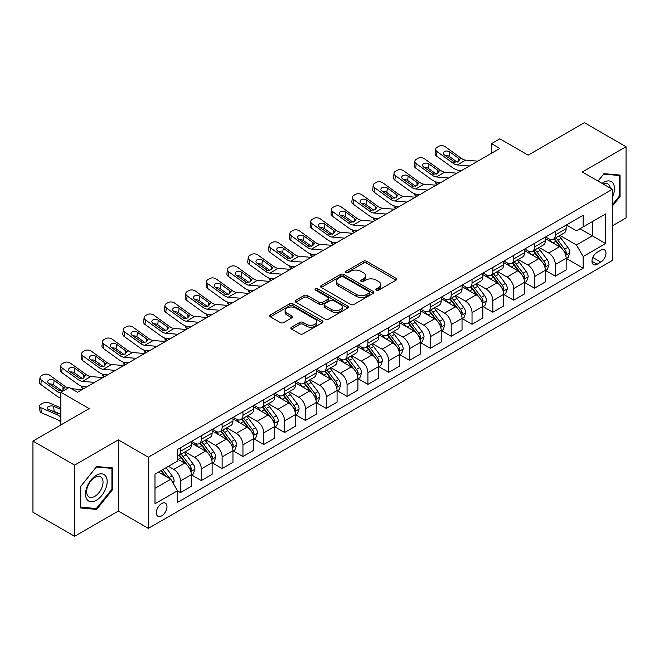 <?xml version="1.0" encoding="UTF-8"?>
<svg xmlns="http://www.w3.org/2000/svg" width="659" height="659" viewBox="0 0 659 659"><rect width="100%" height="100%" fill="white"/><g stroke="black" fill="none" stroke-linecap="round" stroke-linejoin="round"><path stroke-width="0.99" d="M376.363 290.191A1.623 0.931 0 0 0 378.653 290.191L396.026 280.157A2.315 1.334 0 0 0 396.702 279.21A2.315 1.334 0 0 0 396.026 278.271L366.593 261.277A2.315 1.334 0 0 0 363.323 261.277L345.942 271.302A1.623 0.931 0 0 0 345.473 271.969A1.623 0.931 0 0 0 345.942 272.628A1.623 0.931 0 0 0 348.232 272.628L350.481 271.327A7.397 4.275 0 0 1 360.951 271.327L363.406 272.744A7.397 4.275 0 0 1 365.572 275.767A7.397 4.275 0 0 1 363.406 278.79L361.157 280.083A1.623 0.931 0 0 0 360.679 280.742A1.623 0.931 0 0 0 361.157 281.409A1.623 0.931 0 0 0 363.447 281.409L365.687 280.108A7.397 4.275 0 0 1 376.157 280.108L378.612 281.525A7.397 4.275 0 0 1 380.778 284.548A7.397 4.275 0 0 1 378.612 287.571L376.363 288.864A1.623 0.931 0 0 0 375.885 289.523A1.623 0.931 0 0 0 376.363 290.191L376.363 288.864M161.653 515.865A7.537 4.349 120 0 0 166.579 509.218A7.537 4.349 120 0 0 165.417 503.179A7.537 4.349 120 0 0 161.653 503.55A7.537 4.349 120 0 0 156.727 510.19A7.537 4.349 120 0 0 157.88 516.236A7.537 4.349 120 0 0 161.653 515.865M291.533 327.177A2.315 1.334 0 0 0 290.85 328.116A2.315 1.334 0 0 0 291.533 329.063L299.787 333.833A2.315 1.334 0 0 0 303.058 333.833L322.358 322.688A2.315 1.334 0 0 0 323.034 321.749A2.315 1.334 0 0 0 322.358 320.801L292.917 303.807A2.315 1.334 0 0 0 289.647 303.807L270.355 314.944A2.315 1.334 0 0 0 269.679 315.892A2.315 1.334 0 0 0 270.355 316.839L280.33 322.597A2.315 1.334 0 0 0 283.601 322.597L291.855 317.827A2.315 1.334 0 0 0 292.538 316.88A2.315 1.334 0 0 0 291.855 315.941L286.912 313.083A6.186 3.575 0 0 1 285.1 310.554A6.186 3.575 0 0 1 288.914 307.259A6.186 3.575 0 0 1 295.66 308.033L315.035 319.22A6.186 3.575 0 0 1 316.847 321.749A6.186 3.575 0 0 1 313.033 325.044A6.186 3.575 0 0 1 306.287 324.269L303.058 322.408A2.315 1.334 0 0 0 299.787 322.408L291.533 327.177L291.533 329.063M612.302 225.856L626.05 217.923L626.05 146.743L584.401 122.698L528.172 155.162L499.851 138.81L491.523 143.621L499.851 148.432L77.515 392.262L69.187 387.451L60.859 392.262L60.859 424.964M74.599 465.122L74.599 536.302L118.332 511.054L118.332 439.874L74.599 465.122L32.95 441.077L89.179 408.613L60.859 392.262M118.332 439.874L148.324 457.189L612.302 189.306L612.302 260.486L148.324 528.37L148.324 457.189M626.05 146.743L582.317 171.991L612.302 189.306M350.646 304.466A2.315 1.334 0 0 0 353.916 304.466L373.216 293.329A2.315 1.334 0 0 0 373.892 292.382A2.315 1.334 0 0 0 373.216 291.435L343.776 274.441A2.315 1.334 0 0 0 340.505 274.441L321.213 285.586A2.315 1.334 0 0 0 320.538 286.525A2.315 1.334 0 0 0 321.213 287.472L350.646 304.466M316.213 290.537A1.623 0.931 0 0 1 317.86 290.767L317.86 288.84L347.787 306.122A2.315 1.334 0 0 1 348.463 307.061A2.315 1.334 0 0 1 347.787 308.008L328.487 319.145A2.315 1.334 0 0 1 325.216 319.145L295.784 302.151L295.784 300.265A2.315 1.334 0 0 0 295.108 301.212A2.315 1.334 0 0 0 295.784 302.151M295.784 300.265L304.038 295.496A2.315 1.334 0 0 1 307.308 295.496L319.253 302.39A2.315 1.334 0 0 0 322.523 302.39L328.001 299.227A2.315 1.334 0 0 0 328.676 298.28A2.315 1.334 0 0 0 328.001 297.341L315.57 290.166A1.623 0.931 0 0 1 315.093 289.499A1.623 0.931 0 0 1 316.098 288.642A1.623 0.931 0 0 1 317.86 288.84M74.599 536.302L32.95 512.257L32.95 441.077M600.81 250.198L597.145 252.315A7.307 4.218 120 0 0 592.375 258.748A7.307 4.218 120 0 0 593.495 264.597A7.307 4.218 120 0 0 597.145 264.234L600.81 262.125A7.307 4.218 120 0 0 605.58 255.684A7.307 4.218 120 0 0 604.46 249.835A7.307 4.218 120 0 0 600.81 250.198M566.41 224.941L576.485 230.765L583.149 226.918L583.149 215.279L177.477 449.496L177.477 461.127L154.989 474.118L154.989 503.74L177.477 490.757L177.477 502.397L583.149 268.18L583.149 256.54L576.485 245L559.919 235.436M583.149 226.918L605.637 213.928L605.637 243.558L583.149 256.54M118.332 511.054L148.324 528.37M491.523 143.621L491.523 153.242M579.986 228.747L592.309 235.864L592.309 221.63L605.637 213.928M576.485 245L592.309 235.864L605.637 243.558M154.989 488.352L170.813 479.217L158.481 472.099M177.477 490.856L180.475 492.586L180.475 480.946A9.424 5.445 -120 0 0 173.811 469.406L168.482 466.325M180.475 492.586L191.308 486.334L191.308 474.694A9.424 5.445 -120 0 0 184.644 463.153L177.477 459.018M191.555 474.933L201.3 480.559L201.3 468.92A9.424 5.445 -120 0 0 194.636 457.379L185.072 451.852M201.3 480.559L212.132 474.307L212.132 462.667A9.424 5.445 -120 0 0 205.468 451.127L191.308 442.955M212.379 462.915L222.124 468.541L222.124 456.901A9.424 5.445 -120 0 0 215.46 445.36L205.896 439.833M222.124 468.541L232.957 462.288L232.957 450.649A9.424 5.445 -120 0 0 226.292 439.108L212.132 430.928M233.204 450.888L242.949 456.514L242.949 444.874A9.424 5.445 -120 0 0 236.284 433.334L226.721 427.806M242.949 456.514L253.781 450.262L253.781 438.622A9.424 5.445 -120 0 0 247.117 427.081L232.957 418.902M254.028 438.861L263.773 444.487L263.773 432.856A9.424 5.445 -120 0 0 257.109 421.307L247.545 415.788M263.773 444.487L274.605 438.235L274.605 426.604A9.424 5.445 -120 0 0 267.941 415.055L253.781 406.883M274.852 426.843L284.597 432.469L284.597 420.829A9.424 5.445 -120 0 0 277.933 409.288L268.37 403.761M284.597 432.469L295.43 426.216L295.43 414.577A9.424 5.445 -120 0 0 288.766 403.036L274.605 394.856M295.677 414.816L305.43 420.442L305.43 408.802A9.424 5.445 -120 0 0 298.766 397.262L289.194 391.743M305.43 420.442L316.254 414.19L316.254 402.55A9.424 5.445 -120 0 0 309.59 391.009L295.43 382.838M316.501 402.797L326.254 408.423L326.254 396.784A9.424 5.445 -120 0 0 319.59 385.243L310.018 379.716M326.254 408.423L337.078 402.171L337.078 390.532A9.424 5.445 -120 0 0 330.414 378.991L316.254 370.811M337.334 390.771L347.079 396.397L347.079 384.757A9.424 5.445 -120 0 0 340.415 373.216L330.843 367.689M347.079 396.397L357.903 390.144L357.903 378.505A9.424 5.445 -120 0 0 351.239 366.964L337.078 358.793M358.158 378.744L367.903 384.378L367.903 372.739A9.424 5.445 -120 0 0 361.239 361.19L351.667 355.671M367.903 384.378L378.727 378.126L378.727 366.486A9.424 5.445 -120 0 0 372.063 354.937L357.903 346.766M378.983 366.725L388.728 372.351L388.728 360.712A9.424 5.445 -120 0 0 382.063 349.171L372.492 343.644M388.728 372.351L399.552 366.099L399.552 354.46A9.424 5.445 -120 0 0 392.896 342.919L378.727 334.739M399.807 354.699L409.552 360.325L409.552 348.693A9.424 5.445 -120 0 0 402.888 337.144L393.316 331.625M409.552 360.325L420.384 354.072L420.384 342.441A9.424 5.445 -120 0 0 413.72 330.892L399.552 322.721M420.631 342.68L430.376 348.306L430.376 336.667A9.424 5.445 -120 0 0 423.712 325.126L414.149 319.599M430.376 348.306L441.209 342.054L441.209 330.414A9.424 5.445 -120 0 0 434.545 318.874L420.384 310.694M441.456 330.653L451.201 336.279L451.201 324.64A9.424 5.445 -120 0 0 444.537 313.099L434.973 307.58M451.201 336.279L462.033 330.027L462.033 318.388A9.424 5.445 -120 0 0 455.369 306.847L441.209 298.675M462.28 318.635L472.025 324.261L472.025 312.621A9.424 5.445 -120 0 0 465.361 301.081L455.797 295.553M472.025 324.261L482.858 318.009L482.858 306.369A9.424 5.445 -120 0 0 476.193 294.828L462.033 286.649M483.105 306.608L492.85 312.234L492.85 300.595A9.424 5.445 -120 0 0 486.185 289.054L476.622 283.527M492.85 312.234L503.682 305.982L503.682 294.342A9.424 5.445 -120 0 0 497.018 282.802L482.858 274.622M503.929 294.581L513.674 300.216L513.674 288.576A9.424 5.445 -120 0 0 507.01 277.027L497.446 271.508M513.674 300.216L524.506 293.963L524.506 282.324A9.424 5.445 -120 0 0 517.842 270.775L503.682 262.603M524.753 282.563L534.507 288.189L534.507 276.549A9.424 5.445 -120 0 0 527.843 265.009L518.271 259.481M534.507 288.189L545.331 281.937L545.331 270.297A9.424 5.445 -120 0 0 538.667 258.756L524.506 250.577M545.578 270.536L555.331 276.162L555.331 264.523A9.424 5.445 -120 0 0 548.667 252.982L539.095 247.463M555.331 276.162L566.155 269.91L566.155 258.27A9.424 5.445 -120 0 0 559.491 246.73L545.331 238.558M545.578 236.968L548.667 238.747A9.424 5.445 -120 0 0 553.379 239.217A9.424 5.445 -120 0 0 555.331 234.901L555.331 231.342M524.753 248.995L527.843 250.774A9.424 5.445 -120 0 0 532.554 251.236A9.424 5.445 -120 0 0 534.507 246.927L534.507 243.369M503.929 261.013L507.01 262.793A9.424 5.445 -120 0 0 511.722 263.262A9.424 5.445 -120 0 0 513.674 258.946L513.674 255.387M483.105 273.04L486.185 274.819A9.424 5.445 -120 0 0 490.897 275.281A9.424 5.445 -120 0 0 492.85 270.973L492.85 267.414M462.28 285.059L465.361 286.838A9.424 5.445 -120 0 0 470.073 287.308A9.424 5.445 -120 0 0 472.025 282.991L472.025 279.432M441.456 297.085L444.537 298.865A9.424 5.445 -120 0 0 449.249 299.334A9.424 5.445 -120 0 0 451.201 295.018L451.201 291.459M420.631 309.112L423.712 310.891A9.424 5.445 -120 0 0 428.424 311.353A9.424 5.445 -120 0 0 430.376 307.036L430.376 303.478M399.807 321.131L402.888 322.91A9.424 5.445 -120 0 0 407.6 323.38A9.424 5.445 -120 0 0 409.552 319.063L409.552 315.504M378.983 333.157L382.063 334.937A9.424 5.445 -120 0 0 386.775 335.398A9.424 5.445 -120 0 0 388.728 331.09L388.728 327.531M358.158 345.176L361.239 346.955A9.424 5.445 -120 0 0 365.951 347.425A9.424 5.445 -120 0 0 367.903 343.108L367.903 339.55M337.334 357.203L340.415 358.982A9.424 5.445 -120 0 0 345.127 359.452A9.424 5.445 -120 0 0 347.079 355.135L347.079 351.577M316.501 369.221L319.59 371.001A9.424 5.445 -120 0 0 324.302 371.47A9.424 5.445 -120 0 0 326.254 367.154L326.254 363.595M295.677 381.248L298.766 383.027A9.424 5.445 -120 0 0 303.478 383.497A9.424 5.445 -120 0 0 305.43 379.18L305.43 375.622M274.852 393.275L277.933 395.054A9.424 5.445 -120 0 0 282.645 395.515A9.424 5.445 -120 0 0 284.597 391.207L284.597 387.64M254.028 405.293L257.109 407.073A9.424 5.445 -120 0 0 261.821 407.542A9.424 5.445 -120 0 0 263.773 403.226L263.773 399.667M233.204 417.32L236.284 419.099A9.424 5.445 -120 0 0 240.996 419.561A9.424 5.445 -120 0 0 242.949 415.252L242.949 411.694M212.379 429.339L215.46 431.118A9.424 5.445 -120 0 0 220.172 431.587A9.424 5.445 -120 0 0 222.124 427.271L222.124 423.712M191.555 441.365L194.636 443.145A9.424 5.445 -120 0 0 199.347 443.614A9.424 5.445 -120 0 0 201.3 439.298L201.3 435.739M566.41 258.517L583.149 268.18M553.379 239.217L564.203 232.965A9.424 5.445 -120 0 0 566.155 228.648L566.155 225.09M532.554 251.236L543.378 244.983A9.424 5.445 -120 0 0 545.331 240.675L545.331 237.116M511.722 263.262L522.554 257.01A9.424 5.445 -120 0 0 524.506 252.694L524.506 249.135M490.897 275.281L501.73 269.037A9.424 5.445 -120 0 0 503.682 264.72L503.682 261.162M470.073 287.308L480.905 281.055A9.424 5.445 -120 0 0 482.858 276.739L482.858 273.18M449.249 299.334L460.081 293.082A9.424 5.445 -120 0 0 462.033 288.766L462.033 285.207M428.424 311.353L439.256 305.101A9.424 5.445 -120 0 0 441.209 300.784L441.209 297.225M407.6 323.38L418.432 317.127A9.424 5.445 -120 0 0 420.384 312.811L420.384 309.252M386.775 335.398L397.608 329.146A9.424 5.445 -120 0 0 399.552 324.838L399.552 321.279M365.951 347.425L376.775 341.173A9.424 5.445 -120 0 0 378.727 336.856L378.727 333.297M345.127 359.452L355.951 353.199A9.424 5.445 -120 0 0 357.903 348.883L357.903 345.324M324.302 371.47L335.126 365.218A9.424 5.445 -120 0 0 337.078 360.901L337.078 357.343M303.478 383.497L314.302 377.245A9.424 5.445 -120 0 0 316.254 372.928L316.254 369.369M282.645 395.515L293.477 389.263A9.424 5.445 -120 0 0 295.43 384.955L295.43 381.388M261.821 407.542L272.653 401.29A9.424 5.445 -120 0 0 274.605 396.973L274.605 393.415M240.996 419.561L251.829 413.308A9.424 5.445 -120 0 0 253.781 409L253.781 405.442M220.172 431.587L231.004 425.335A9.424 5.445 -120 0 0 232.957 421.019L232.957 417.46M199.347 443.614L210.18 437.362A9.424 5.445 -120 0 0 212.132 433.045L212.132 429.487M177.477 456.012A9.424 5.445 -120 0 0 178.523 455.633L189.355 449.38A9.424 5.445 -120 0 0 191.308 445.064L191.308 441.505M178.523 455.633A9.424 5.445 -120 0 0 180.475 451.316L180.475 447.758M170.813 479.217L177.477 490.757M612.302 206.152L620.053 196.514L620.053 175.08L603.974 173.647L598.018 181.06M80.596 507.965L96.675 509.407L112.755 489.406L112.755 467.964L96.675 466.531L80.596 486.531L80.596 507.965M619.221 196.036L620.053 196.514M111.923 488.92L112.755 489.406M94.978 508.419L96.675 509.407M377.006 290.413L378.612 289.49A7.397 4.275 0 0 0 380.778 286.467L380.778 284.548M365.572 275.767L365.572 277.686A7.397 4.275 0 0 1 363.406 280.709L361.799 281.632M395.993 280.174L366.593 263.196A2.315 1.334 0 0 0 363.323 263.196L346.593 272.851M373.216 291.435L373.216 293.329L343.776 276.368A2.315 1.334 0 0 0 340.505 276.368L321.246 287.489M369.122 293.041A1.623 0.931 0 0 0 369.6 292.382A1.623 0.931 0 0 0 369.122 291.723L343.29 276.805A1.623 0.931 0 0 0 341 276.805L338.627 278.172A7.397 4.275 0 0 0 336.461 281.195A7.397 4.275 0 0 0 338.627 284.218L356.288 294.408A7.397 4.275 0 0 0 366.758 294.408L369.122 293.041L369.122 294.968A1.623 0.931 0 0 0 369.6 294.309L369.6 292.382M336.461 281.195L336.461 283.115A7.397 4.275 0 0 0 338.627 286.138L338.627 284.218M369.122 294.968L366.758 296.336A7.397 4.275 0 0 1 356.288 296.336L338.627 286.138M295.817 302.168L304.038 297.423L304.038 295.496M328.676 298.28L328.676 300.207A2.315 1.334 0 0 1 328.001 301.155L322.523 304.318A2.315 1.334 0 0 1 319.253 304.318L307.308 297.423A2.315 1.334 0 0 0 304.038 297.423M317.86 290.767L347.754 308.025M331.634 309.541A6.186 3.575 0 0 0 338.38 310.315A6.186 3.575 0 0 0 342.194 307.02A6.186 3.575 0 0 0 340.382 304.491L333.561 300.545A2.315 1.334 0 0 0 330.291 300.545L324.813 303.708A2.315 1.334 0 0 0 324.129 304.656A2.315 1.334 0 0 0 324.813 305.603L331.634 309.541L331.634 311.468A6.186 3.575 0 0 0 338.38 312.242A6.186 3.575 0 0 0 342.194 308.939L342.194 307.02M324.129 304.656L324.129 306.583A2.315 1.334 0 0 0 324.813 307.522L324.813 305.603M331.634 311.468L324.813 307.522M316.847 321.749L316.847 323.668A6.186 3.575 0 0 1 313.033 326.971A6.186 3.575 0 0 1 306.287 326.197L303.058 324.327A2.315 1.334 0 0 0 299.787 324.327L291.558 329.08M285.1 310.554L285.1 312.481A6.186 3.575 0 0 0 286.912 315.01L286.912 313.083M291.83 317.844L286.912 315.01M322.325 322.704L292.917 305.727A2.315 1.334 0 0 0 289.647 305.727L270.388 316.855M566.155 258.657L568.157 257.504L569.821 252.694A6.244 3.608 -120 0 0 567.827 247.38L561.023 238.294A18.024 10.404 -120 0 0 559.054 235.938M552.283 242.57A18.024 10.404 -120 0 0 548.593 238.706M437.419 184.471L437.041 184.306A4.712 2.356 174.1 0 1 435.681 182.864L435.566 181.752M565.587 254.835L566.452 252.965A6.244 3.608 -120 0 0 564.664 249.209L557.86 240.115A18.024 10.404 -120 0 0 555.891 237.767M554.211 238.731A14.959 8.641 60 0 1 556.666 241.523L562.432 249.217M553.889 238.92A18.024 10.404 60 0 1 555.858 241.276L560.381 247.314M469.455 165.977L457.297 164.931A11.78 6.804 60 0 1 452.988 163.144L437.041 151.603L436.513 156.076A4.712 3.04 -173.3 0 1 435.171 153.605L435.69 149.132A4.712 3.04 6.7 0 0 437.041 151.603M461.572 170.524L458.928 170.302A17.669 10.206 60 0 1 452.469 167.608L436.513 156.076M477.783 161.167L465.625 160.129A11.78 6.804 60 0 1 461.316 158.333L445.369 146.792A4.712 3.04 6.7 0 0 438.729 146.323L437.065 147.287A4.712 3.04 6.7 0 0 435.69 149.132M458.73 161.562L458.59 158.308L459.529 159.371L458.606 161.636L454.784 162.106L444.487 155.038A3.773 2.43 -173.3 0 1 443.408 153.061A3.773 2.43 -173.3 0 1 444.504 151.586A3.773 2.43 -173.3 0 1 449.817 151.965L449.298 156.43L457.214 162.155M449.298 156.43A3.773 2.43 6.7 0 0 445.27 155.606M458.59 158.308L449.817 151.965M461.316 158.333L459.529 159.371L459.71 160.046M545.331 270.684L547.332 269.531L548.996 264.72A6.244 3.608 -120 0 0 547.003 259.399L540.199 250.313A18.024 10.404 -120 0 0 538.23 247.957M531.459 254.596A18.024 10.404 -120 0 0 527.768 250.733M416.595 196.497L416.208 196.324A4.712 2.356 174.1 0 1 414.857 194.883L414.742 193.779M544.762 266.862L545.627 264.984A6.244 3.608 -120 0 0 543.84 261.228L537.027 252.142A18.024 10.404 -120 0 0 535.067 249.786M533.386 250.758A14.959 8.641 60 0 1 535.841 253.55L541.607 261.236M533.065 250.939A18.024 10.404 60 0 1 535.034 253.295L539.556 259.341M524.506 282.703L526.508 281.55L528.172 276.739A6.244 3.608 -120 0 0 526.179 271.426L519.374 262.34A18.024 10.404 -120 0 0 517.406 259.984M510.634 266.615A18.024 10.404 -120 0 0 506.944 262.752M395.771 208.516L395.384 208.351A4.712 2.356 174.1 0 1 394.033 206.91L393.917 205.797M523.938 278.881L524.803 277.011A6.244 3.608 -120 0 0 523.015 273.254L516.203 264.168A18.024 10.404 -120 0 0 514.242 261.812M512.562 262.776A14.959 8.641 60 0 1 515.017 265.569L520.775 273.263M512.241 262.966A18.024 10.404 60 0 1 514.209 265.322L518.732 271.36M503.682 294.73L505.684 293.576L507.348 288.766A6.244 3.608 -120 0 0 505.354 283.452L498.55 274.358A18.024 10.404 -120 0 0 496.581 272.002M489.81 278.642A18.024 10.404 -120 0 0 486.12 274.778M374.946 220.543L374.559 220.37A4.712 2.356 174.1 0 1 373.208 218.928L373.093 217.824M503.114 290.907L503.978 289.029A6.244 3.608 -120 0 0 502.191 285.273L495.379 276.187A18.024 10.404 -120 0 0 493.418 273.831M491.738 274.803A14.959 8.641 60 0 1 494.192 277.596L499.95 285.281M491.416 274.984A18.024 10.404 60 0 1 493.385 277.34L497.907 283.386M448.631 177.996L436.472 176.958A11.78 6.804 60 0 1 432.164 175.162L416.208 163.621L415.689 168.094A4.712 3.04 -173.3 0 1 414.338 165.623L414.865 161.158A4.712 3.04 6.7 0 0 416.208 163.621M440.747 182.551L438.103 182.321A17.669 10.206 60 0 1 431.645 179.635L415.689 168.094M456.959 173.193L444.8 172.147A11.78 6.804 60 0 1 440.492 170.352L424.544 158.819A4.712 3.04 6.7 0 0 417.905 158.349L416.241 159.313A4.712 3.04 6.7 0 0 414.865 161.158M437.906 173.589L437.765 170.335L438.705 171.389L437.782 173.663L433.96 174.124L423.663 167.065A3.773 2.43 -173.3 0 1 422.584 165.088A3.773 2.43 -173.3 0 1 423.679 163.613A3.773 2.43 -173.3 0 1 428.993 163.984L428.474 168.457L436.39 174.182M428.474 168.457A3.773 2.43 6.7 0 0 424.437 167.625M437.765 170.335L428.993 163.984M440.492 170.352L438.705 171.389L438.886 172.073M427.806 190.023L415.648 188.985A11.78 6.804 60 0 1 411.34 187.189L395.384 175.648L394.865 180.121A4.712 3.04 -173.3 0 1 393.514 177.65L394.041 173.177A4.712 3.04 6.7 0 0 395.384 175.648M419.923 194.578L417.279 194.347A17.669 10.206 60 0 1 410.821 191.654L394.865 180.121M436.134 185.212L423.976 184.174A11.78 6.804 60 0 1 419.668 182.378L403.72 170.838A4.712 3.04 6.7 0 0 397.08 170.376L395.416 171.332A4.712 3.04 6.7 0 0 394.041 173.177M417.073 185.607L416.941 182.354L417.872 183.416L416.958 185.681L413.135 186.151L402.838 179.083A3.773 2.43 -173.3 0 1 401.759 177.114A3.773 2.43 -173.3 0 1 402.855 175.632A3.773 2.43 -173.3 0 1 408.168 176.011L407.649 180.475L415.565 186.2M407.649 180.475A3.773 2.43 6.7 0 0 403.613 179.652M416.941 182.354L408.168 176.011M419.668 182.378L417.872 183.416L418.061 184.092M406.982 202.049L394.823 201.003A11.78 6.804 60 0 1 390.515 199.207L374.559 187.675L374.04 192.14A4.712 3.04 -173.3 0 1 372.689 189.668L373.216 185.204A4.712 3.04 6.7 0 0 374.559 187.675M399.099 206.596L396.454 206.374A17.669 10.206 60 0 1 389.996 203.68L374.04 192.14M415.31 197.239L403.151 196.193A11.78 6.804 60 0 1 398.843 194.397L382.895 182.864A4.712 3.04 6.7 0 0 376.256 182.395L374.584 183.359A4.712 3.04 6.7 0 0 373.216 185.204M396.248 197.634L396.117 194.38L397.048 195.435L396.133 197.708L392.311 198.178L382.014 191.11A3.773 2.43 -173.3 0 1 380.935 189.133A3.773 2.43 -173.3 0 1 382.031 187.658A3.773 2.43 -173.3 0 1 387.344 188.029L386.817 192.502L394.733 198.227M386.817 192.502A3.773 2.43 6.7 0 0 382.788 191.67M396.117 194.38L387.344 188.029M398.843 194.397L397.048 195.435L397.229 196.118M482.858 306.756L484.859 305.595L486.523 300.792A6.244 3.608 -120 0 0 484.53 295.471L477.717 286.385A18.024 10.404 -120 0 0 475.757 284.029M468.986 290.66A18.024 10.404 -120 0 0 465.295 286.805M354.122 232.561L353.735 232.396A4.712 2.356 174.1 0 1 352.384 230.955L352.268 229.851M482.289 302.926L483.154 301.056A6.244 3.608 -120 0 0 481.367 297.3L474.554 288.214A18.024 10.404 -120 0 0 472.585 285.858M470.913 286.822A14.959 8.641 60 0 1 473.368 289.614L479.126 297.308M470.592 287.011A18.024 10.404 60 0 1 472.552 289.367L477.083 295.405M386.158 214.068L373.999 213.03A11.78 6.804 60 0 1 369.691 211.234L353.735 199.693L353.216 204.166A4.712 3.04 -173.3 0 1 351.865 201.695L352.392 197.222A4.712 3.04 6.7 0 0 353.735 199.693M378.274 218.623L375.63 218.393A17.669 10.206 60 0 1 369.164 215.707L353.216 204.166M394.486 209.257L382.327 208.219A11.78 6.804 60 0 1 378.019 206.424L362.063 194.883A4.712 3.04 6.7 0 0 355.432 194.421L353.759 195.377A4.712 3.04 6.7 0 0 352.392 197.222M375.424 209.661L375.292 206.399L376.223 207.461L375.309 209.727L371.487 210.196L361.19 203.137A3.773 2.43 -173.3 0 1 360.111 201.16A3.773 2.43 -173.3 0 1 361.206 199.685A3.773 2.43 -173.3 0 1 366.519 200.056L365.992 204.529L373.908 210.254M365.992 204.529A3.773 2.43 6.7 0 0 361.964 203.697M375.292 206.399L366.519 200.056M378.019 206.424L376.223 207.461L376.404 208.137M612.302 197.387A15.314 8.839 120 0 0 613.018 183.218A15.314 8.839 120 0 0 602.087 183.408M610.259 188.128A11.598 6.697 120 0 0 609.221 185.179A11.598 6.697 120 0 0 607.919 183.968A11.598 6.697 120 0 0 603.15 184.026M603.611 174.1L619.221 175.508L619.221 196.275L612.302 204.883M618.183 174.915L619.221 175.508M598.051 181.077L603.644 174.116M96.346 475.271A15.314 8.839 120 0 0 85.513 494.028A15.314 8.839 120 0 0 96.346 500.28A15.314 8.839 120 0 0 107.17 481.523A15.314 8.839 120 0 0 96.346 475.271M94.822 477.429A11.598 6.697 120 0 0 87.252 487.652A11.598 6.697 120 0 0 89.023 496.935A11.598 6.697 120 0 0 94.822 496.367A11.598 6.697 120 0 0 102.4 486.144A11.598 6.697 120 0 0 100.621 476.852A11.598 6.697 120 0 0 94.822 477.429M111.923 489.167L96.346 508.542L80.76 507.15L80.76 486.383L96.346 467.009L111.923 468.392L111.923 489.167M110.885 467.799L111.923 468.392M462.033 318.775L464.027 317.622L465.699 312.811A6.244 3.608 -120 0 0 463.705 307.498L456.893 298.412A18.024 10.404 -120 0 0 454.932 296.056M448.161 302.687A18.024 10.404 -120 0 0 444.471 298.824M333.297 244.588L332.91 244.423A4.712 2.356 174.1 0 1 331.559 242.982L331.444 241.869M461.465 314.953L462.321 313.074A6.244 3.608 -120 0 0 460.534 309.326L453.73 300.232A18.024 10.404 -120 0 0 451.761 297.876M450.089 298.848A14.959 8.641 60 0 1 452.544 301.641L458.302 309.326M449.767 299.038A18.024 10.404 60 0 1 451.728 301.394L456.259 307.432M441.209 330.802L443.202 329.648L444.874 324.838A6.244 3.608 -120 0 0 442.881 319.516L436.069 310.43A18.024 10.404 -120 0 0 434.108 308.074M427.337 314.714A18.024 10.404 -120 0 0 423.646 310.85M312.473 256.606L312.086 256.442A4.712 2.356 174.1 0 1 310.727 255L310.62 253.896M440.64 326.971L441.497 325.101A6.244 3.608 -120 0 0 439.71 321.345L432.905 312.259A18.024 10.404 -120 0 0 430.937 309.903M429.264 310.875A14.959 8.641 60 0 1 431.719 313.668L437.477 321.353M428.943 311.056A18.024 10.404 60 0 1 430.904 313.412L435.434 319.45M420.384 342.82L422.378 341.667L424.042 336.856A6.244 3.608 -120 0 0 422.057 331.543L415.244 322.457A18.024 10.404 -120 0 0 413.275 320.101M406.512 326.732A18.024 10.404 -120 0 0 402.822 322.869M291.649 268.633L291.262 268.468A4.712 2.356 174.1 0 1 289.902 267.027L289.795 265.915M419.816 338.998L420.673 337.128A6.244 3.608 -120 0 0 418.885 333.372L412.081 324.286A18.024 10.404 -120 0 0 410.112 321.93M408.44 322.894A14.959 8.641 60 0 1 410.895 325.686L416.653 333.38M408.11 323.083A18.024 10.404 60 0 1 410.079 325.439L414.61 331.477M399.552 354.847L401.553 353.694L403.217 348.883A6.244 3.608 -120 0 0 401.224 343.561L394.42 334.475A18.024 10.404 -120 0 0 392.451 332.12M385.68 338.759A18.024 10.404 -120 0 0 381.998 334.896M270.824 280.66L270.437 280.487A4.712 2.356 174.1 0 1 269.078 279.045L268.963 277.941M398.983 351.025L399.848 349.146A6.244 3.608 -120 0 0 398.061 345.39L391.257 336.304A18.024 10.404 -120 0 0 389.288 333.948M387.607 334.92A14.959 8.641 60 0 1 390.07 337.713L395.828 345.398M387.286 335.101A18.024 10.404 60 0 1 389.255 337.457L393.785 343.504M378.727 366.865L380.729 365.712L382.393 360.901A6.244 3.608 -120 0 0 380.4 355.588L373.595 346.502A18.024 10.404 -120 0 0 371.627 344.146M364.855 350.777A18.024 10.404 -120 0 0 361.165 346.914M250 292.678L249.613 292.514A4.712 2.356 174.1 0 1 248.254 291.072L248.138 289.96M378.159 363.043L379.024 361.173A6.244 3.608 -120 0 0 377.236 357.417L370.432 348.331A18.024 10.404 -120 0 0 368.463 345.975M366.783 346.939A14.959 8.641 60 0 1 369.246 349.731L375.004 357.425M366.462 347.128A18.024 10.404 60 0 1 368.43 349.484L372.953 355.522M365.333 226.095L353.175 225.048A11.78 6.804 60 0 1 348.866 223.253L332.91 211.72L332.391 216.185A4.712 3.04 -173.3 0 1 331.04 213.722L331.559 209.249A4.712 3.04 6.7 0 0 332.91 211.72M357.45 230.642L354.806 230.419A17.669 10.206 60 0 1 348.339 227.726L332.391 216.185M373.661 221.284L361.503 220.238A11.78 6.804 60 0 1 357.194 218.45L341.238 206.91A4.712 3.04 6.7 0 0 334.607 206.44L332.935 207.404A4.712 3.04 6.7 0 0 331.559 209.249M354.6 221.679L354.468 218.426L355.399 219.48L354.484 221.753L350.662 222.223L340.357 215.155A3.773 2.43 -173.3 0 1 339.286 213.178A3.773 2.43 -173.3 0 1 340.382 211.704A3.773 2.43 -173.3 0 1 345.695 212.083L345.168 216.547L353.084 222.272M345.168 216.547A3.773 2.43 6.7 0 0 341.14 215.724M354.468 218.426L345.695 212.083M357.194 218.45L355.399 219.48L355.58 220.164M344.509 238.113L332.35 237.075A11.78 6.804 60 0 1 328.042 235.279L312.086 223.739L311.567 228.212A4.712 3.04 -173.3 0 1 310.216 225.74L310.735 221.276A4.712 3.04 6.7 0 0 312.086 223.739M336.625 242.669L333.981 242.438A17.669 10.206 60 0 1 327.515 239.752L311.567 228.212M352.837 233.302L340.678 232.265A11.78 6.804 60 0 1 336.37 230.469L320.414 218.936A4.712 3.04 6.7 0 0 313.775 218.467L312.111 219.431A4.712 3.04 6.7 0 0 310.735 221.276M333.775 233.706L333.643 230.444L334.574 231.507L333.652 233.78L329.838 234.242L319.533 227.182A3.773 2.43 -173.3 0 1 318.454 225.205A3.773 2.43 -173.3 0 1 319.557 223.731A3.773 2.43 -173.3 0 1 324.871 224.101L324.343 228.574L332.26 234.299M324.343 228.574A3.773 2.43 6.7 0 0 320.315 227.742M333.643 230.444L324.871 224.101M336.37 230.469L334.574 231.507L334.756 232.19M323.684 250.14L311.526 249.094A11.78 6.804 60 0 1 307.218 247.306L291.262 235.765L290.743 240.238A4.712 3.04 -173.3 0 1 289.392 237.767L289.911 233.294A4.712 3.04 6.7 0 0 291.262 235.765M315.801 254.687L313.157 254.465A17.669 10.206 60 0 1 306.69 251.771L290.743 240.238M332.012 245.329L319.854 244.291A11.78 6.804 60 0 1 315.546 242.496L299.59 230.955A4.712 3.04 6.7 0 0 292.95 230.485L291.286 231.449A4.712 3.04 6.7 0 0 289.911 233.294M312.951 245.725L312.819 242.471L313.75 243.533L312.827 245.799L309.005 246.268L298.708 239.201A3.773 2.43 -173.3 0 1 297.629 237.224A3.773 2.43 -173.3 0 1 298.733 235.749A3.773 2.43 -173.3 0 1 304.046 236.128L303.519 240.593L311.435 246.318M303.519 240.593A3.773 2.43 6.7 0 0 299.491 239.769M312.819 242.471L304.046 236.128M315.546 242.496L313.75 243.533L313.931 244.209M302.852 262.158L290.693 261.121A11.78 6.804 60 0 1 286.385 259.325L270.437 247.792L269.91 252.257A4.712 3.04 -173.3 0 1 268.567 249.786L269.086 245.321A4.712 3.04 6.7 0 0 270.437 247.792M294.968 266.714L292.324 266.491A17.669 10.206 60 0 1 285.866 263.798L269.91 252.257M311.188 257.356L299.029 256.31A11.78 6.804 60 0 1 294.721 254.514L278.765 242.982A4.712 3.04 6.7 0 0 272.126 242.512L270.462 243.476A4.712 3.04 6.7 0 0 269.086 245.321M292.126 257.751L291.995 254.498L292.925 255.552L292.003 257.826L288.181 258.287L277.884 251.227A3.773 2.43 -173.3 0 1 276.805 249.25A3.773 2.43 -173.3 0 1 277.909 247.776A3.773 2.43 -173.3 0 1 283.213 248.146L282.695 252.619L290.611 258.344M282.695 252.619A3.773 2.43 6.7 0 0 278.666 251.787M291.995 254.498L283.213 248.146M294.721 254.514L292.925 255.552L293.107 256.236M282.027 274.185L269.869 273.147A11.78 6.804 60 0 1 265.561 271.351L249.613 259.811L249.086 264.284A4.712 3.04 -173.3 0 1 247.743 261.812L248.262 257.339A4.712 3.04 6.7 0 0 249.613 259.811M274.144 278.741L271.5 278.51A17.669 10.206 60 0 1 265.042 275.816L249.086 264.284M290.364 269.374L278.205 268.337A11.78 6.804 60 0 1 273.897 266.541L257.941 255A4.712 3.04 6.7 0 0 251.301 254.539L249.637 255.494A4.712 3.04 6.7 0 0 248.262 257.339M271.302 269.778L271.17 266.516L272.101 267.579L271.178 269.844L267.356 270.314L257.059 263.246A3.773 2.43 -173.3 0 1 255.98 261.277A3.773 2.43 -173.3 0 1 257.084 259.794A3.773 2.43 -173.3 0 1 262.389 260.173L261.87 264.638L269.786 270.371M261.87 264.638A3.773 2.43 6.7 0 0 257.842 263.814M271.17 266.516L262.389 260.173M273.897 266.541L272.101 267.579L272.282 268.254M357.903 378.892L359.905 377.739L361.569 372.928A6.244 3.608 -120 0 0 359.575 367.615L352.771 358.521A18.024 10.404 -120 0 0 350.802 356.173M344.031 362.804A18.024 10.404 -120 0 0 340.341 358.941M229.175 304.705L228.788 304.532A4.712 2.356 174.1 0 1 227.429 303.099L227.314 301.987M357.335 375.07L358.199 373.192A6.244 3.608 -120 0 0 356.412 369.435L349.608 360.349A18.024 10.404 -120 0 0 347.639 357.994M345.959 358.966A14.959 8.641 60 0 1 348.413 361.758L354.18 369.444M345.637 359.147A18.024 10.404 60 0 1 347.606 361.503L352.128 367.549M261.203 286.212L249.044 285.166A11.78 6.804 60 0 1 244.736 283.37L228.788 271.837L228.261 276.302A4.712 3.04 -173.3 0 1 226.918 273.831L227.437 269.366A4.712 3.04 6.7 0 0 228.788 271.837M253.32 290.759L250.675 290.537A17.669 10.206 60 0 1 244.217 287.843L228.261 276.302M269.539 281.401L257.372 280.355A11.78 6.804 60 0 1 253.072 278.568L237.116 267.027A4.712 3.04 6.7 0 0 230.477 266.557L228.813 267.521A4.712 3.04 6.7 0 0 227.437 269.366M250.478 281.797L250.338 278.543L251.277 279.597L250.354 281.871L246.532 282.34L236.235 275.273A3.773 2.43 -173.3 0 1 235.156 273.296A3.773 2.43 -173.3 0 1 236.26 271.821A3.773 2.43 -173.3 0 1 241.565 272.192L241.046 276.665L248.962 282.39M241.046 276.665A3.773 2.43 6.7 0 0 237.018 275.833M250.338 278.543L241.565 272.192M253.072 278.568L251.277 279.597L251.458 280.281M337.078 390.919L339.08 389.757L340.744 384.955A6.244 3.608 -120 0 0 338.751 379.633L331.947 370.547A18.024 10.404 -120 0 0 329.978 368.192M323.207 374.823A18.024 10.404 -120 0 0 319.516 370.968M208.351 316.724L207.964 316.559A4.712 2.356 174.1 0 1 206.605 315.117L206.489 314.013M336.51 387.088L337.375 385.218A6.244 3.608 -120 0 0 335.588 381.462L328.783 372.376A18.024 10.404 -120 0 0 326.815 370.02M325.134 370.984A14.959 8.641 60 0 1 327.589 373.777L333.355 381.47M324.813 371.174A18.024 10.404 60 0 1 326.782 373.529L331.304 379.568M240.378 298.23L228.22 297.193A11.78 6.804 60 0 1 223.912 295.397L207.964 283.856L207.437 288.329A4.712 3.04 -173.3 0 1 206.094 285.858L206.613 281.385A4.712 3.04 6.7 0 0 207.964 283.856M232.495 302.786L229.851 302.555A17.669 10.206 60 0 1 223.393 299.87L207.437 288.329M248.707 293.42L236.548 292.382A11.78 6.804 60 0 1 232.24 290.586L216.292 279.045A4.712 3.04 6.7 0 0 209.653 278.584L207.989 279.548A4.712 3.04 6.7 0 0 206.613 281.385M229.653 293.823L229.513 290.561L230.452 291.624L229.53 293.898L225.707 294.359L215.411 287.299A3.773 2.43 -173.3 0 1 214.332 285.322A3.773 2.43 -173.3 0 1 215.435 283.848A3.773 2.43 -173.3 0 1 220.74 284.218L220.221 288.691L228.138 294.416M220.221 288.691A3.773 2.43 6.7 0 0 216.193 287.859M229.513 290.561L220.74 284.218M232.24 290.586L230.452 291.624L230.634 292.299M316.254 402.937L318.256 401.784L319.92 396.973A6.244 3.608 -120 0 0 317.926 391.66L311.122 382.574A18.024 10.404 -120 0 0 309.153 380.218M302.382 386.849A18.024 10.404 -120 0 0 298.692 382.986M187.518 328.75L187.131 328.586A4.712 2.356 174.1 0 1 185.78 327.144L185.665 326.032M315.686 399.115L316.551 397.237A6.244 3.608 -120 0 0 314.763 393.489L307.951 384.395A18.024 10.404 -120 0 0 305.99 382.047M304.31 383.011A14.959 8.641 60 0 1 306.764 385.803L312.531 393.497M303.988 383.2A18.024 10.404 60 0 1 305.957 385.556L310.48 391.594M219.554 310.257L207.396 309.211A11.78 6.804 60 0 1 203.087 307.423L187.131 295.883L186.612 300.356A4.712 3.04 -173.3 0 1 185.261 297.884L185.789 293.412A4.712 3.04 6.7 0 0 187.131 295.883M211.671 314.804L209.027 314.582A17.669 10.206 60 0 1 202.568 311.888L186.612 300.356M227.882 305.447L215.724 304.4A11.78 6.804 60 0 1 211.415 302.613L195.468 291.072A4.712 3.04 6.7 0 0 188.828 290.603L187.164 291.566A4.712 3.04 6.7 0 0 185.789 293.412M208.829 305.842L208.689 302.588L209.628 303.642L208.705 305.916L204.883 306.386L194.586 299.318A3.773 2.43 -173.3 0 1 193.507 297.341A3.773 2.43 -173.3 0 1 194.603 295.866A3.773 2.43 -173.3 0 1 199.916 296.245L199.397 300.71L207.313 306.435M199.397 300.71A3.773 2.43 6.7 0 0 195.361 299.886M208.689 302.588L199.916 296.245M211.415 302.613L209.628 303.642L209.809 304.326M295.43 414.964L297.431 413.811L299.095 409A6.244 3.608 -120 0 0 297.102 403.679L290.298 394.593A18.024 10.404 -120 0 0 288.329 392.237M281.558 398.876A18.024 10.404 -120 0 0 277.867 395.013M166.694 340.769L166.307 340.604A4.712 2.356 174.1 0 1 164.956 339.163L164.841 338.059M294.861 411.134L295.726 409.264A6.244 3.608 -120 0 0 293.939 405.507L287.126 396.421A18.024 10.404 -120 0 0 285.166 394.066M283.485 395.038A14.959 8.641 60 0 1 285.94 397.83L291.698 405.516M283.164 395.219A18.024 10.404 60 0 1 285.133 397.575L289.655 403.621M198.73 322.276L186.571 321.238A11.78 6.804 60 0 1 182.263 319.442L166.307 307.901L165.788 312.374A4.712 3.04 -173.3 0 1 164.437 309.903L164.964 305.438A4.712 3.04 6.7 0 0 166.307 307.901M190.846 326.831L188.202 326.6A17.669 10.206 60 0 1 181.744 323.915L165.788 312.374M207.058 317.473L194.899 316.427A11.78 6.804 60 0 1 190.591 314.631L174.643 303.099A4.712 3.04 6.7 0 0 168.004 302.629L166.34 303.593A4.712 3.04 6.7 0 0 164.964 305.438M188.004 317.869L187.864 314.615L188.795 315.669L187.881 317.943L184.059 318.404L173.762 311.345A3.773 2.43 -173.3 0 1 172.683 309.368A3.773 2.43 -173.3 0 1 173.778 307.893A3.773 2.43 -173.3 0 1 179.091 308.264L178.573 312.737L186.489 318.462M178.573 312.737A3.773 2.43 6.7 0 0 174.536 311.905M187.864 314.615L179.091 308.264M190.591 314.631L188.795 315.669L188.985 316.353M274.605 426.983L276.607 425.829L278.271 421.019A6.244 3.608 -120 0 0 276.278 415.705L269.473 406.619A18.024 10.404 -120 0 0 267.505 404.264M260.733 410.895A18.024 10.404 -120 0 0 257.043 407.031M145.87 352.796L145.482 352.631A4.712 2.356 174.1 0 1 144.132 351.189L144.016 350.077M274.037 423.16L274.902 421.29A6.244 3.608 -120 0 0 273.114 417.534L266.302 408.448A18.024 10.404 -120 0 0 264.341 406.092M262.661 407.056A14.959 8.641 60 0 1 265.116 409.849L270.874 417.542M262.34 407.246A18.024 10.404 60 0 1 264.308 409.601L268.831 415.64M177.905 334.302L165.747 333.256A11.78 6.804 60 0 1 161.439 331.469L145.482 319.928L144.964 324.401A4.712 3.04 -173.3 0 1 143.613 321.93L144.14 317.457A4.712 3.04 6.7 0 0 145.482 319.928M170.022 338.85L167.378 338.627A17.669 10.206 60 0 1 160.92 335.933L144.964 324.401M186.233 329.492L174.075 328.454A11.78 6.804 60 0 1 169.767 326.658L153.819 315.117A4.712 3.04 6.7 0 0 147.179 314.648L145.515 315.612A4.712 3.04 6.7 0 0 144.14 317.457M167.172 329.887L167.04 326.633L167.971 327.696L167.056 329.961L163.234 330.431L152.937 323.363A3.773 2.43 -173.3 0 1 151.858 321.386A3.773 2.43 -173.3 0 1 152.954 319.912A3.773 2.43 -173.3 0 1 158.267 320.29L157.74 324.755L165.664 330.48M157.74 324.755A3.773 2.43 6.7 0 0 153.712 323.931M167.04 326.633L158.267 320.29M169.767 326.658L167.971 327.696L168.152 328.371M253.781 439.009L255.783 437.856L257.447 433.045A6.244 3.608 -120 0 0 255.453 427.724L248.641 418.638A18.024 10.404 -120 0 0 246.68 416.282M239.909 422.921A18.024 10.404 -120 0 0 236.219 419.058M125.045 364.822L124.658 364.649A4.712 2.356 174.1 0 1 123.307 363.208L123.192 362.104M253.213 435.187L254.077 433.309A6.244 3.608 -120 0 0 252.29 429.553L245.477 420.467A18.024 10.404 -120 0 0 243.509 418.111M241.837 419.083A14.959 8.641 60 0 1 244.291 421.875L250.049 429.561M241.515 419.264A18.024 10.404 60 0 1 243.484 421.62L248.006 427.666M157.081 346.329L144.922 345.283A11.78 6.804 60 0 1 140.614 343.487L124.658 331.955L124.139 336.419A4.712 3.04 -173.3 0 1 122.788 333.948L123.315 329.484A4.712 3.04 6.7 0 0 124.658 331.955M149.198 350.876L146.553 350.654A17.669 10.206 60 0 1 140.087 347.96L124.139 336.419M165.409 341.519L153.25 340.472A11.78 6.804 60 0 1 148.942 338.677L132.986 327.144A4.712 3.04 6.7 0 0 126.355 326.675L124.683 327.638A4.712 3.04 6.7 0 0 123.315 329.484M146.347 341.914L146.216 338.66L147.146 339.714L146.232 341.988L142.41 342.449L132.113 335.39A3.773 2.43 -173.3 0 1 131.034 333.413A3.773 2.43 -173.3 0 1 132.13 331.938A3.773 2.43 -173.3 0 1 137.443 332.309L136.915 336.782L144.832 342.507M136.915 336.782A3.773 2.43 6.7 0 0 132.887 335.95M146.216 338.66L137.443 332.309M148.942 338.677L147.146 339.714L147.328 340.398M136.256 358.348L124.098 357.31A11.78 6.804 60 0 1 119.79 355.514L103.834 343.973L103.315 348.446A4.712 3.04 -173.3 0 1 101.964 345.975L102.483 341.502A4.712 3.04 6.7 0 0 103.834 343.973M128.373 362.903L125.729 362.672A17.669 10.206 60 0 1 119.263 359.979L103.315 348.446M144.585 353.537L132.426 352.499A11.78 6.804 60 0 1 128.118 350.703L112.162 339.163A4.712 3.04 6.7 0 0 105.531 338.701L103.858 339.657A4.712 3.04 6.7 0 0 102.483 341.502M125.523 353.941L125.391 350.679L126.322 351.741L125.408 354.007L121.585 354.476L111.289 347.417A3.773 2.43 -173.3 0 1 110.21 345.44A3.773 2.43 -173.3 0 1 111.305 343.965A3.773 2.43 -173.3 0 1 116.618 344.336L116.091 348.809L124.007 354.534M116.091 348.809A3.773 2.43 6.7 0 0 112.063 347.977M125.391 350.679L116.618 344.336M128.118 350.703L126.322 351.741L126.503 352.417M232.957 451.028L234.95 449.875L236.622 445.064A6.244 3.608 -120 0 0 234.629 439.751L227.816 430.665A18.024 10.404 -120 0 0 225.856 428.309M219.085 434.94A18.024 10.404 -120 0 0 215.394 431.085M104.221 376.841L103.834 376.676A4.712 2.356 174.1 0 1 102.483 375.235L102.367 374.123M232.388 447.206L233.245 445.336A6.244 3.608 -120 0 0 231.457 441.579L224.653 432.493A18.024 10.404 -120 0 0 222.684 430.138M221.012 431.101A14.959 8.641 60 0 1 223.467 433.894L229.225 441.588M220.691 431.291A18.024 10.404 60 0 1 222.651 433.647L227.182 439.685M212.132 463.055L214.126 461.901L215.798 457.091A6.244 3.608 -120 0 0 213.804 451.777L206.992 442.683A18.024 10.404 -120 0 0 205.031 440.336M198.26 446.967A18.024 10.404 -120 0 0 194.57 443.103M83.396 388.868L83.009 388.703A4.712 2.356 174.1 0 1 81.658 387.261L81.543 386.149M211.564 459.232L212.42 457.354A6.244 3.608 -120 0 0 210.633 453.598L203.829 444.512A18.024 10.404 -120 0 0 201.86 442.156M200.188 443.128A14.959 8.641 60 0 1 202.642 445.921L208.401 453.606M199.866 443.318A18.024 10.404 60 0 1 201.827 445.665L206.358 451.712M115.432 370.374L103.274 369.328A11.78 6.804 60 0 1 98.965 367.533L83.009 356L82.49 360.465A4.712 3.04 -173.3 0 1 81.139 358.002L81.658 353.529A4.712 3.04 6.7 0 0 83.009 356M107.549 374.922L104.905 374.699A17.669 10.206 60 0 1 98.438 372.005L82.49 360.465M123.76 365.564L111.602 364.518A11.78 6.804 60 0 1 107.293 362.73L91.337 351.189A4.712 3.04 6.7 0 0 84.698 350.72L83.034 351.684A4.712 3.04 6.7 0 0 81.658 353.529M104.699 365.959L104.567 362.705L105.498 363.76L104.575 366.033L100.761 366.503L90.456 359.435A3.773 2.43 -173.3 0 1 89.377 357.458A3.773 2.43 -173.3 0 1 90.481 355.984A3.773 2.43 -173.3 0 1 95.794 356.354L95.267 360.827L103.183 366.552M95.267 360.827A3.773 2.43 6.7 0 0 91.239 360.003M104.567 362.705L95.794 356.354M107.293 362.73L105.498 363.76L105.679 364.443M191.308 475.081L193.301 473.928L194.965 469.117A6.244 3.608 -120 0 0 192.98 463.796L186.167 454.71A18.024 10.404 -120 0 0 184.199 452.354M190.739 471.251L191.596 469.381A6.244 3.608 -120 0 0 189.808 465.625L183.004 456.539A18.024 10.404 -120 0 0 181.036 454.183M179.363 455.155A14.959 8.641 60 0 1 181.818 457.947L187.576 465.633M179.034 455.336A18.024 10.404 60 0 1 181.003 457.692L185.533 463.73M60.859 399.436A4.712 2.356 174.1 0 1 60.826 399.28L60.719 398.176M94.608 382.393L82.449 381.355A11.78 6.804 60 0 1 78.141 379.559L62.185 368.019L61.666 372.492A4.712 3.04 -173.3 0 1 60.315 370.02L60.834 365.547A4.712 3.04 6.7 0 0 62.185 368.019M86.724 386.948L84.08 386.718A17.669 10.206 60 0 1 77.614 384.032L61.666 372.492M102.936 377.582L90.777 376.544A11.78 6.804 60 0 1 86.469 374.749L70.513 363.216A4.712 3.04 6.7 0 0 63.874 362.747L62.21 363.71A4.712 3.04 6.7 0 0 60.834 365.547M83.874 377.986L83.742 374.724L84.673 375.787L83.751 378.06L79.928 378.521L69.632 371.462A3.773 2.43 -173.3 0 1 68.552 369.485A3.773 2.43 -173.3 0 1 69.656 368.01A3.773 2.43 -173.3 0 1 74.969 368.381L74.442 372.854L82.359 378.579M74.442 372.854A3.773 2.43 6.7 0 0 70.414 372.022M83.742 374.724L74.969 368.381M86.469 374.749L84.673 375.787L84.854 376.462M173.309 483.541L174.141 481.136A6.244 3.608 -120 0 0 172.147 475.823L166.076 467.709M60.859 407.905L49.17 402.863A4.712 2.356 -5.9 0 0 42.53 403.357L40.866 404.321A4.712 2.356 -5.9 0 0 39.482 406.232A4.712 2.356 -5.9 0 0 40.833 407.674L41.36 412.748A4.712 2.356 174.1 0 1 40.001 411.307L39.482 406.232M60.859 417.081A17.669 10.206 -120 0 0 56.789 414.552L40.833 407.674M60.859 422.04A11.78 6.804 -120 0 0 57.317 419.626L41.36 412.748M169.552 478.483A6.244 3.608 -120 0 0 168.984 477.651L162.913 469.537M161.348 470.444L165.714 476.268M60.859 413.918L57.794 413.473L48.288 409.371A3.773 1.886 174.1 0 1 47.201 408.218A3.773 1.886 174.1 0 1 48.305 406.694A3.773 1.886 174.1 0 1 53.618 406.298L60.859 409.42M60.068 413.926L54.137 411.373A3.773 1.886 -5.9 0 0 52.036 410.994M160.911 470.691L164.61 475.633M60.859 393.258A11.78 6.804 60 0 1 57.317 391.586L41.36 380.045L40.833 384.518A4.712 3.04 -173.3 0 1 39.491 382.047L40.01 377.574A4.712 3.04 6.7 0 0 41.36 380.045M60.859 398.225A17.669 10.206 60 0 1 56.789 396.051L40.833 384.518M68.05 388.11A11.78 6.804 60 0 1 65.645 386.775L49.689 375.235A4.712 3.04 6.7 0 0 43.049 374.765L41.385 375.729A4.712 3.04 6.7 0 0 40.01 377.574M82.111 389.609L71.32 388.686M63.05 390.004L62.918 386.751L63.849 387.813L62.926 390.079L59.104 390.548L48.807 383.48A3.773 2.43 -173.3 0 1 47.728 381.503A3.773 2.43 -173.3 0 1 48.832 380.029A3.773 2.43 -173.3 0 1 54.137 380.408L53.618 384.872L61.534 390.598M53.618 384.872A3.773 2.43 6.7 0 0 49.59 384.049M62.918 386.751L54.137 380.408M65.645 386.775L63.849 387.813L64.03 388.489M173.811 469.406L184.644 463.153M194.636 457.379L205.468 451.127M215.46 445.36L226.292 439.108M236.284 433.334L247.117 427.081M257.109 421.307L267.941 415.055M277.933 409.288L288.766 403.036M298.766 397.262L309.59 391.009M319.59 385.243L330.414 378.991M340.415 373.216L351.239 366.964M361.239 361.19L372.063 354.937M382.063 349.171L392.896 342.919M402.888 337.144L413.72 330.892M423.712 325.126L434.545 318.874M444.537 313.099L455.369 306.847M465.361 301.081L476.193 294.828M486.185 289.054L497.018 282.802M507.01 277.027L517.842 270.775M527.843 265.009L538.667 258.756M548.667 252.982L559.491 246.73M555.331 234.901L566.155 228.648M555.331 264.523L566.155 258.27M534.507 276.549L545.331 270.297M534.507 246.927L545.331 240.675M513.674 288.576L524.506 282.324M513.674 258.946L524.506 252.694M492.85 300.595L503.682 294.342M492.85 270.973L503.682 264.72M472.025 312.621L482.858 306.369M472.025 282.991L482.858 276.739M451.201 324.64L462.033 318.388M451.201 295.018L462.033 288.766M430.376 336.667L441.209 330.414M430.376 307.036L441.209 300.784M409.552 348.693L420.384 342.441M409.552 319.063L420.384 312.811M388.728 360.712L399.552 354.46M388.728 331.09L399.552 324.838M367.903 372.739L378.727 366.486M367.903 343.108L378.727 336.856M347.079 384.757L357.903 378.505M347.079 355.135L357.903 348.883M326.254 396.784L337.078 390.532M326.254 367.154L337.078 360.901M305.43 408.802L316.254 402.55M305.43 379.18L316.254 372.928M284.597 420.829L295.43 414.577M284.597 391.207L295.43 384.955M263.773 432.856L274.605 426.604M263.773 403.226L274.605 396.973M242.949 444.874L253.781 438.622M242.949 415.252L253.781 409M222.124 456.901L232.957 450.649M222.124 427.271L232.957 421.019M201.3 468.92L212.132 462.667M201.3 439.298L212.132 433.045M180.475 480.946L191.308 474.694M180.475 451.316L191.308 445.064M592.82 257.512L600.81 262.125M591.98 261.252L597.145 264.234M378.612 289.49L378.612 287.571M361.157 281.409L361.157 280.083M363.406 280.709L363.406 278.79M345.942 272.628L345.942 271.302M363.323 263.196L363.323 261.277M366.593 263.196L366.593 261.277M396.026 280.157L396.026 278.271M321.213 287.472L321.213 285.586M340.505 276.368L340.505 274.441M343.776 276.368L343.776 274.441M356.288 296.336L356.288 294.408M366.758 296.336L366.758 294.408M307.308 297.423L307.308 295.496M319.253 304.318L319.253 302.39M322.523 304.318L322.523 302.39M328.001 301.155L328.001 299.227M347.787 308.008L347.787 306.122M299.787 324.327L299.787 322.408M303.058 324.327L303.058 322.408M306.287 326.197L306.287 324.269M291.855 317.827L291.855 315.941M270.355 316.839L270.355 314.944M289.647 305.727L289.647 303.807M292.917 305.727L292.917 303.807M322.358 322.688L322.358 320.801M436.81 182.123L437.041 184.306M565.694 255.173L569.78 252.817M557.86 240.115L561.023 238.294M552.95 242.957L555.858 241.276M564.664 249.209L567.827 247.38M564.17 251.647L566.452 252.965M454.784 162.106L452.988 163.144M465.625 160.129L457.297 164.931M415.986 194.141L416.208 196.324M544.869 267.2L548.955 264.836M537.027 252.142L540.199 250.313M532.126 254.975L535.034 253.295M543.84 261.228L547.003 259.399M543.346 263.666L545.627 264.984M395.161 206.168L395.384 208.351M524.037 279.227L528.131 276.862M516.203 264.168L519.374 262.34M511.293 267.002L514.209 265.322M523.015 273.254L526.179 271.426M522.521 275.693L524.803 277.011M374.337 218.187L374.559 220.37M503.212 291.245L507.306 288.889M495.379 276.187L498.55 274.358M490.469 279.021L493.385 277.34M502.191 285.273L505.354 283.452M501.697 287.711L503.978 289.029M433.96 174.124L432.164 175.162M444.8 172.147L436.472 176.958M413.135 186.151L411.34 187.189M423.976 184.174L415.648 188.985M392.311 198.178L390.515 199.207M403.151 196.193L394.823 201.003M353.512 230.213L353.735 232.396M482.388 303.272L486.482 300.908M474.554 288.214L477.717 286.385M469.645 291.047L472.552 289.367M481.367 297.3L484.53 295.471M480.872 299.738L483.154 301.056M371.487 210.196L369.691 211.234M382.327 208.219L373.999 213.03M332.688 242.232L332.91 244.423M461.564 315.29L465.658 312.934M453.73 300.232L456.893 298.412M448.82 303.066L451.728 301.394M460.534 309.326L463.705 307.498M460.04 311.756L462.321 313.074M311.864 254.259L312.086 256.442M440.739 327.317L444.833 324.953M432.905 312.259L436.069 310.43M427.996 315.093L430.904 313.412M439.71 321.345L442.881 319.516M439.215 323.783L441.497 325.101M291.039 266.285L291.262 268.468M419.915 339.344L424.001 336.98M412.081 324.286L415.244 322.457M407.171 327.119L410.079 325.439M418.885 333.372L422.057 331.543M418.391 335.81L420.673 337.128M270.215 278.304L270.437 280.487M399.09 351.362L403.176 348.998M391.257 336.304L394.42 334.475M386.347 339.138L389.255 337.457M398.061 345.39L401.224 343.561M397.566 347.828L399.848 349.146M249.382 290.331L249.613 292.514M378.266 363.389L382.352 361.025M370.432 348.331L373.595 346.502M365.523 351.165L368.43 349.484M377.236 357.417L380.4 355.588M376.742 359.855L379.024 361.173M350.662 222.223L348.866 223.253M361.503 220.238L353.175 225.048M329.838 234.242L328.042 235.279M340.678 232.265L332.35 237.075M309.005 246.268L307.218 247.306M319.854 244.291L311.526 249.094M288.181 258.287L286.385 259.325M299.029 256.31L290.693 261.121M267.356 270.314L265.561 271.351M278.205 268.337L269.869 273.147M228.558 302.349L228.788 304.532M357.442 375.408L361.527 373.052M349.608 360.349L352.771 358.521M344.698 363.183L347.606 361.503M356.412 369.435L359.575 367.615M355.918 371.874L358.199 373.192M246.532 282.34L244.736 283.37M257.372 280.355L249.044 285.166M207.733 314.376L207.964 316.559M336.617 387.434L340.703 385.07M328.783 372.376L331.947 370.547M323.874 375.21L326.782 373.529M335.588 381.462L338.751 379.633M335.093 383.9L337.375 385.218M225.707 294.359L223.912 295.397M236.548 292.382L228.22 297.193M186.909 326.394L187.131 328.586M315.793 399.453L319.879 397.097M307.951 384.395L311.122 382.574M303.049 387.228L305.957 385.556M314.763 393.489L317.926 391.66M314.269 395.927L316.551 397.237M204.883 306.386L203.087 307.423M215.724 304.4L207.396 309.211M166.084 338.421L166.307 340.604M294.96 411.48L299.054 409.115M287.126 396.421L290.298 394.593M282.217 399.255L285.133 397.575M293.939 405.507L297.102 403.679M293.444 407.946L295.726 409.264M184.059 318.404L182.263 319.442M194.899 316.427L186.571 321.238M145.26 350.448L145.482 352.631M274.136 423.506L278.23 421.142M266.302 408.448L269.473 406.619M261.392 411.282L264.308 409.601M273.114 417.534L276.278 415.705M272.62 419.972L274.902 421.29M163.234 330.431L161.439 331.469M174.075 328.454L165.747 333.256M124.436 362.466L124.658 364.649M253.311 435.525L257.405 433.169M245.477 420.467L248.641 418.638M240.568 423.3L243.484 421.62M252.29 429.553L255.453 427.724M251.796 431.991L254.077 433.309M142.41 342.449L140.614 343.487M153.25 340.472L144.922 345.283M121.585 354.476L119.79 355.514M132.426 352.499L124.098 357.31M103.611 374.493L103.834 376.676M232.487 447.552L236.581 445.187M224.653 432.493L227.816 430.665M219.744 435.327L222.651 433.647M231.457 441.579L234.629 439.751M230.963 444.018L233.245 445.336M82.787 386.512L83.009 388.703M211.663 459.57L215.757 457.214M203.829 444.512L206.992 442.683M198.919 447.346L201.827 445.665M210.633 453.598L213.804 451.777M210.139 456.036L212.42 457.354M100.761 366.503L98.965 367.533M111.602 364.518L103.274 369.328M190.838 471.597L194.924 469.233M183.004 456.539L186.167 454.71M178.095 459.372L181.003 457.692M189.808 465.625L192.98 463.796M189.314 468.063L191.596 469.381M79.928 378.521L78.141 379.559M90.777 376.544L82.449 381.355M172.518 482.174L174.1 481.259M168.984 477.651L172.147 475.823M56.789 414.552L58.338 413.663M53.618 406.298L54.137 411.373M59.104 390.548L57.317 391.586"/></g></svg>
